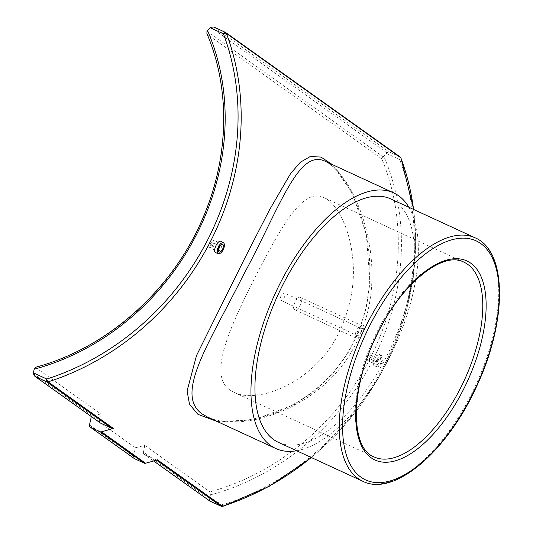 <?xml version="1.0" encoding="UTF-8"?>
<svg xmlns="http://www.w3.org/2000/svg" width="533" height="533" viewBox="0 0 533 533"><rect width="100%" height="100%" fill="white"/><g stroke="black" fill="none" stroke-linecap="round" stroke-linejoin="round"><path stroke-width="0.4" stroke-dasharray="2.67 2" d="M91.316 416.573L135.442 447.713L133.563 456.375A2.385 2.105 -54.5 0 0 134.329 458.56M100.177 422.889A2.385 2.105 125.5 0 1 99.404 420.764L100.71 413.948A238.324 210.235 125.5 0 1 91.376 416.286M374.133 365.698C371.008 363.919 376.758 352.4 379.689 354.565C382.98 356.031 377.81 367.43 374.479 365.878L374.133 365.698M221.062 241.429C224.353 242.895 219.183 254.294 215.852 252.735M217.237 421.523L253.875 419.877L294.729 404.374L314.35 391.202L332.179 374.446L347.283 354.412L358.869 331.733L366.464 307.348L369.995 282.297L366.291 233.847L351.987 192.586L332.432 164.63M210.402 494.937L209.955 491.859A238.324 210.235 -54.5 0 0 381.715 158.754L383.76 156.169A240.709 212.334 125.5 0 1 210.402 494.937L209.709 498.588L223.027 504.731A2.385 0.726 -107.7 0 1 222.834 506.35M206.917 33.659L207.29 34.352A238.324 210.235 125.5 0 1 35.524 367.457L35.158 367.384M135.442 447.713A238.324 210.235 -54.5 0 0 144.769 445.375L143.47 452.191L209.516 499.301L209.709 498.588M144.769 445.375L209.955 491.859M400.989 158.041A2.385 0.966 -20.5 0 1 399.677 159.534L386.352 153.391L383.76 156.169M386.352 153.391L388.537 151.552L399.843 156.762A2.385 2.105 125.5 0 1 400.143 156.942M143.47 452.191A2.385 2.105 -54.5 0 0 144.543 454.496L155.849 459.706A2.385 2.105 -54.5 0 0 157.342 459.779M209.516 499.301L209.576 500.913M221.282 506.29A2.385 1.106 114.8 0 0 223.027 504.731A254.667 224.653 -54.5 0 0 399.677 159.534A2.385 1.106 114.8 0 0 399.843 156.762L225.239 32.28M35.524 367.457L100.71 413.948M280.764 300.292L280.911 300.379C283.09 301.645 286.674 293.75 284.336 292.957C281.138 294.243 279.945 296.688 280.764 300.292M230.149 390.116L234.1 392.395C258.752 404.574 314.923 381.768 338.835 332.958C351.553 306.169 355.951 279.459 352.033 252.815C348.409 225.386 335.643 202.347 323.917 197.616C302.931 187.116 281.77 226.065 256.586 274.295C230.569 325.756 207.297 375.125 230.149 390.116M278.532 442.41A134.056 62.274 114.8 0 0 391.222 346.75A134.056 62.274 114.8 0 0 390.809 198.929M408.911 207.277A140.759 65.392 -65.2 0 1 394.054 348.049A140.759 65.392 -65.2 0 1 296.641 450.758M325.27 161.326C354.185 174.204 391.449 263.555 360.055 334.144C331.952 406.086 243.354 434.428 207.384 416.979L207.364 416.973C222.254 423.495 242.775 422.836 268.925 414.994C286.094 409.504 302.524 400.243 318.208 387.211C342.479 366.364 358.429 339.574 366.058 306.848C371.434 279.798 371.055 254.161 364.918 229.923C360.148 210.948 353.692 195.085 345.551 182.333C340.061 173.758 334.717 167.595 329.527 163.858L325.27 161.326M356.217 338.075A6.809 3.165 -65.2 0 1 356.57 330.44A6.809 3.165 -65.2 0 1 362.167 325.85A6.809 3.165 -65.2 0 1 362.187 333.358A6.809 3.165 -65.2 0 1 356.464 338.215A6.809 3.165 -65.2 0 1 356.217 338.075M357.456 335.657A4.084 1.899 114.8 0 0 357.603 335.743A4.084 1.899 114.8 0 0 361.034 332.825A4.084 1.899 114.8 0 0 361.021 328.321A4.084 1.899 114.8 0 0 357.663 331.073A4.084 1.899 114.8 0 0 357.456 335.657M294.542 309.633C291.205 307.754 297.194 295.435 300.485 297.407C304.41 298.733 298.447 311.905 294.789 309.773L294.542 309.633M376.664 361.894A1.706 0.793 -65.2 0 1 376.751 359.982A1.706 0.793 -65.2 0 1 378.15 358.836A1.706 0.793 -65.2 0 1 378.15 360.714A1.706 0.793 -65.2 0 1 376.724 361.927A1.706 0.793 -65.2 0 1 376.664 361.894M369.129 358.423A1.706 0.793 -65.2 0 1 369.222 356.51A1.706 0.793 -65.2 0 1 370.615 355.364A1.706 0.793 -65.2 0 1 370.622 357.243A1.706 0.793 -65.2 0 1 369.196 358.456A1.706 0.793 -65.2 0 1 369.129 358.423M367.97 360.688A4.257 1.979 114.8 0 0 368.123 360.774A4.257 1.979 114.8 0 0 371.701 357.736A4.257 1.979 114.8 0 0 371.688 353.046A4.257 1.979 114.8 0 0 368.19 355.917A4.257 1.979 114.8 0 0 367.97 360.688M377.557 365.105A4.257 1.979 -65.2 0 1 377.77 360.335A4.257 1.979 -65.2 0 1 381.268 357.463A4.257 1.979 -65.2 0 1 381.282 362.16A4.257 1.979 -65.2 0 1 377.704 365.198A4.257 1.979 -65.2 0 1 377.557 365.105M376.784 366.617A5.956 2.765 114.8 0 0 377.111 366.791A5.956 2.765 114.8 0 0 381.948 362.6A5.956 2.765 114.8 0 0 382.194 356.044A5.956 2.765 114.8 0 0 382.094 355.977A5.956 2.765 114.8 0 0 377.144 359.815A5.956 2.765 114.8 0 0 376.784 366.617M218.557 248.744A1.706 0.793 -65.2 0 1 218.09 248.791A1.706 0.793 -65.2 0 1 218.03 248.758A1.706 0.793 -65.2 0 1 218.117 246.846A1.706 0.793 -65.2 0 1 219.516 245.7A1.706 0.793 -65.2 0 1 219.783 246.086M210.502 245.287A1.706 0.793 114.8 0 0 210.562 245.32A1.706 0.793 114.8 0 0 211.994 244.107A1.706 0.793 114.8 0 0 211.987 242.229A1.706 0.793 114.8 0 0 210.588 243.374A1.706 0.793 114.8 0 0 210.502 245.287M209.342 247.552A4.257 1.979 -65.2 0 1 209.562 242.775A4.257 1.979 -65.2 0 1 213.06 239.91A4.257 1.979 -65.2 0 1 213.073 244.6A4.257 1.979 -65.2 0 1 209.496 247.638A4.257 1.979 -65.2 0 1 209.342 247.552M89.504 424.948L133.563 456.375M413.568 209.422A257.053 226.752 125.5 0 1 311.252 457.494M381.715 158.754L207.29 34.352M206.977 31.121L383.12 156.755M386.838 152.791L210.668 27.15M153.584 460.945L144.543 454.496M155.849 459.706L156.376 460.086M214.113 27.15L388.537 151.552M33.352 373.653L99.404 420.764M234.1 392.395L374.086 456.948A107.246 49.822 -65.2 0 1 370.288 454.736A107.246 49.822 -65.2 0 1 375.772 334.431A107.246 49.822 -65.2 0 1 463.91 262.163L323.924 197.61M362.86 481.292A134.056 62.274 114.8 0 0 475.556 385.632A134.056 62.274 114.8 0 0 475.136 237.818M153.551 460.958L144.243 454.316M311.512 457.614L337.369 433.516L360.175 406.293L379.509 376.478L394.986 344.638L406.326 311.379L413.308 277.333L415.787 243.155L413.728 209.496M361.021 328.321L284.336 292.957M357.603 335.743L280.911 300.379M362.167 325.85L300.485 297.407M356.464 338.215L294.789 309.773M369.196 358.456L376.724 361.927M370.615 355.364L378.15 358.836M368.123 360.774L377.704 365.198M371.688 353.046L381.268 357.463M382.094 355.977L379.689 354.565M377.111 366.791L374.479 365.878M219.516 245.7L211.987 242.229M218.09 248.791L210.562 245.32M222.641 244.327L213.06 239.91M219.076 252.056L209.496 247.638"/><path stroke-width="0.8" d="M90.264 427.133L134.329 458.56A2.385 2.105 -54.5 0 0 134.629 458.733L90.563 427.306A2.385 2.105 125.5 0 1 89.504 424.948L91.316 416.573M90.563 427.306L100.091 431.703L144.157 463.13A2.385 2.105 -54.5 0 0 145.536 463.23L101.477 431.803A2.385 2.105 125.5 0 1 100.091 431.703M101.477 431.803A257.053 226.752 -54.5 0 0 113.276 428.352A2.385 2.105 125.5 0 1 111.783 428.279L100.477 423.069A2.385 2.105 125.5 0 1 100.177 422.889L34.845 376.291L46.604 381.788A2.385 2.105 -54.5 0 0 48.097 381.861A2.385 0.726 -107.7 0 1 46.771 379.023A2.385 1.106 114.8 0 0 46.604 381.788L111.783 428.279M311.252 457.494A257.053 226.752 125.5 0 1 222.521 506.263A2.385 2.105 125.5 0 1 221.028 506.197A2.385 1.106 114.8 0 0 221.115 506.243A2.385 2.385 0 0 0 222.834 506.35A2.385 0.726 -107.7 0 1 222.521 506.263L157.342 459.779A257.053 226.752 125.5 0 1 145.536 463.23M215.852 252.735L215.505 252.562C212.381 250.783 218.124 239.264 221.062 241.429L223.467 242.841A5.956 2.765 -65.2 0 1 223.567 242.901A5.956 2.765 -65.2 0 1 223.32 249.464A5.956 2.765 -65.2 0 1 218.483 253.648A5.956 2.765 -65.2 0 1 218.15 253.481A5.956 2.765 -65.2 0 1 218.517 246.672A5.956 2.765 -65.2 0 1 223.467 242.841M332.432 164.63L321.006 157.095L310.326 156.462L300.346 162.252L290.585 173.605L269.538 209.822L244.607 258.532L196.51 355.564L187.076 390.902L189.515 404.3L197.943 414.354L217.237 421.523M35.524 367.457L34.145 369.229A240.709 212.334 -54.5 0 0 207.504 30.461L206.977 31.121L206.917 33.659C230.189 88.052 229.177 155.389 204.126 215.046C174.244 288.533 108.219 348.036 35.158 367.384M207.504 30.461L210.095 27.683L223.42 33.826A2.385 0.966 -20.5 0 1 226.398 33.432A2.385 2.105 -54.5 0 0 225.412 32.36A2.385 1.106 114.8 0 0 225.332 32.313L225.332 32.313A2.385 1.106 114.8 0 0 223.42 33.826A254.667 224.653 125.5 0 1 46.771 379.023L33.452 372.88L33.352 373.653L34.845 376.291M400.143 156.942A2.385 2.105 125.5 0 1 400.823 157.835A2.385 0.966 -20.5 0 1 400.989 158.041A2.385 2.385 0 0 0 400.143 156.942L225.719 32.533A2.385 2.385 0 0 0 225.332 32.313L213.86 27.023L210.668 27.15L210.095 27.683M153.551 460.958L209.722 500.98L153.584 460.945M209.642 500.953L221.115 506.243A2.385 1.106 114.8 0 0 221.282 506.29M213.86 27.023L225.239 32.28M144.157 463.13L134.629 458.733M33.452 372.88L34.145 369.229M475.136 237.818L390.809 198.929A134.056 62.274 114.8 0 0 280.638 289.266A134.056 62.274 114.8 0 0 273.789 439.652A134.056 62.274 114.8 0 0 278.532 442.41L362.86 481.292C394.4 497.229 447.613 450.905 476.782 386.019C507.063 321.779 507.676 251.436 475.136 237.818A134.056 62.274 114.8 0 0 364.965 328.155A134.056 62.274 114.8 0 0 358.116 478.534A134.056 62.274 114.8 0 0 362.86 481.292M296.641 450.758A140.759 65.392 -65.2 0 1 275.728 448.493A140.759 65.392 -65.2 0 1 270.744 445.595A140.759 65.392 -65.2 0 1 277.94 287.7A140.759 65.392 -65.2 0 1 393.614 192.846A140.759 65.392 -65.2 0 1 408.911 207.277M275.728 448.493L207.364 416.973L202.087 413.941C173.978 394.233 210.095 341.846 242.648 276.467C279.552 208.583 298.16 147.967 325.27 161.326L393.614 192.846M219.783 246.086A1.706 0.793 -65.2 0 1 218.557 248.744M218.923 251.969A4.257 1.979 -65.2 0 1 219.143 247.199A4.257 1.979 -65.2 0 1 222.641 244.327A4.257 1.979 -65.2 0 1 222.654 249.018A4.257 1.979 -65.2 0 1 219.076 252.056A4.257 1.979 -65.2 0 1 218.923 251.969M113.276 428.352L48.097 381.861A257.053 226.752 -54.5 0 0 226.398 33.432L400.823 157.835A257.053 226.752 125.5 0 1 413.568 209.422M156.376 460.086L221.028 506.197L209.722 500.98M100.477 423.069L35.298 376.578M467.707 264.368A107.246 49.822 -65.2 0 1 462.224 384.679A107.246 49.822 -65.2 0 1 374.086 456.948C350.341 448.453 349.961 388.937 376.425 336.023C400.143 284.589 442.95 250.33 463.91 262.163A107.246 49.822 -65.2 0 1 467.707 264.368M470.706 263.142A109.631 50.928 114.8 0 0 359.615 383.12A109.631 50.928 114.8 0 0 432.43 435.055A109.631 50.928 114.8 0 0 470.706 263.142M361.114 477.301A131.678 61.168 -65.2 0 1 407.085 270.817A131.678 61.168 -65.2 0 1 494.544 333.192A131.678 61.168 -65.2 0 1 361.114 477.301M222.834 506.35L269.052 486.429L311.512 457.614M413.728 209.496L400.989 158.041M218.483 253.648L215.845 252.735"/></g></svg>
